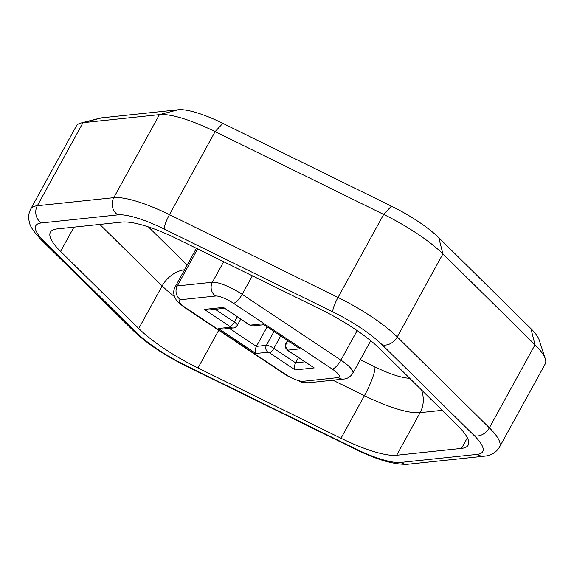 <?xml version="1.0" encoding="UTF-8"?>
<svg xmlns="http://www.w3.org/2000/svg" width="574" height="574" viewBox="0 0 574 574"><rect width="100%" height="100%" fill="white"/><g stroke="black" fill="none" stroke-linecap="round" stroke-linejoin="round"><path stroke-width="0.86" d="M379.823 348.805A75.151 18.311 -151.2 0 0 320.586 309.336L177.567 239.071A75.151 18.311 -151.2 0 0 121.889 222.081L57.027 228.933A75.151 18.311 -151.2 0 0 50.412 232.197A75.151 18.311 -151.2 0 0 60.586 251.419L138.743 328.522A75.151 18.311 -151.2 0 0 197.987 367.999L340.999 438.256A75.151 18.311 -151.2 0 0 396.677 455.247L461.539 448.402A75.151 18.311 -151.2 0 0 468.154 445.13A75.151 18.311 -151.2 0 0 457.98 425.915L379.823 348.805M545.3 358.807L539.13 339.83A60.127 14.644 -151.2 0 0 530.907 328.608L535.018 344.78A75.151 18.311 28.8 0 1 545.3 358.807A75.151 18.311 28.8 0 1 545.192 363.995L499.545 447.031A75.151 18.311 -151.2 0 0 489.371 427.817L397.258 336.938A12.528 9.213 134.6 0 1 382.126 344.752L474.239 435.63A12.528 9.213 -45.4 0 0 489.371 427.817L535.018 344.78L442.906 253.902A75.151 18.311 28.8 0 0 383.669 214.425L338.021 297.461L169.466 214.654A12.528 2.253 116.2 0 0 164.207 229.048L332.762 311.861A12.528 2.253 -63.8 0 1 338.021 297.461A75.151 18.311 -151.2 0 1 397.258 336.938L442.906 253.902L438.794 237.729A60.127 14.644 -151.2 0 0 391.403 206.152L222.848 123.345A60.127 14.644 -151.2 0 0 178.306 109.756L101.863 117.821A60.127 14.644 -151.2 0 0 100.034 118.144L80.704 123.101A75.151 18.311 28.8 0 1 82.993 122.7L159.436 114.635A75.151 18.311 28.8 0 1 215.114 131.618L383.669 214.425L391.403 206.152M530.907 328.608L438.794 237.729M101.863 117.821L82.993 122.7L37.339 205.736A12.528 11.466 84 0 0 41.364 222.963L117.806 214.891A12.528 11.466 -96 0 1 113.781 197.671L37.339 205.736A75.151 18.311 -151.2 0 0 30.723 209.008L76.378 125.971A75.151 18.311 28.8 0 1 80.704 123.101M262.591 323.836L300.109 348.834L262.591 323.836L250.551 325.106A5.008 4.585 84 0 0 253.421 325.831L263.66 324.748M253.421 325.831C253.234 326.434 248.528 324.726 248.628 324.41L223.394 307.399L204.337 309.408L208.419 310.003L224.463 308.31M240.728 319.151L237.335 325.322C235.778 327.223 234.457 328.098 233.36 327.948L222.54 329.089L218.457 328.493L255.975 353.491C254.942 351.51 255.071 349.143 256.377 346.395L267.032 327.001M298.444 357.609L295.574 362.833C294.268 365.588 294.139 367.956 295.172 369.936L314.229 367.92L288.119 350.728L285.773 348.138C285.185 346.416 285.235 344.859 285.917 343.489L287.488 340.626M332.906 380.196L364.411 395.68A25.048 4.513 116.2 0 0 374.93 366.886L360.293 359.697M340.999 438.256L364.411 395.68A75.151 18.311 -151.2 0 0 420.089 412.663A25.048 22.931 84 0 0 421.302 389.732M409.707 378.288A50.103 12.205 28.8 0 1 374.93 366.886M396.677 455.247L420.089 412.663L442.188 410.331M99.79 224.42L162.155 285.938A25.048 18.418 134.6 0 1 184.598 269.744M187.146 265.109L148.436 226.924M138.743 328.522L162.155 285.938A75.151 18.311 -151.2 0 0 174.553 296.658M467.372 437.797L461.539 448.402M197.987 367.999L218.737 330.244M222.848 123.345L215.114 131.618L169.466 214.654A75.151 18.311 -151.2 0 0 113.781 197.671L159.436 114.635L178.306 109.756M474.239 435.63A62.631 15.254 28.8 0 1 477.202 454.371A12.528 11.466 84 0 0 484.37 456.179C491.172 455.534 496.23 452.484 499.545 447.031M332.762 311.861A62.631 15.254 28.8 0 1 382.126 344.752M477.202 454.371L400.76 462.436A12.528 11.466 84 0 0 407.927 464.244L484.37 456.179M400.76 462.436A62.631 15.254 28.8 0 1 354.359 448.28A12.528 2.253 116.2 0 0 354.689 448.875C376.738 459.817 394.489 464.94 407.927 464.244M117.806 214.891A62.631 15.254 28.8 0 1 164.207 229.048M354.359 448.28L185.811 365.473A12.528 2.253 116.2 0 0 186.134 366.069L354.689 448.875M185.811 365.473A62.631 15.254 28.8 0 1 136.44 332.576A12.528 9.213 134.6 0 1 133.498 330.846C146.657 343.381 164.2 355.127 186.134 366.069M136.44 332.576L44.327 241.704A12.528 9.213 134.6 0 1 41.385 239.975L133.498 330.846M44.327 241.704A62.631 15.254 28.8 0 1 41.364 222.963M250.551 325.106L249.066 324.504A5.008 1.607 123.7 0 1 248.607 324.396M249.066 324.504L223.394 307.399M285.077 374.047L186.342 308.26A15.032 3.659 28.8 0 1 180.516 299.728L215.623 296.026A15.032 3.659 28.8 0 1 233.489 303.28L332.224 369.075A15.032 3.659 28.8 0 1 338.05 377.599L302.943 381.308A15.032 3.659 28.8 0 1 285.077 374.047A10.023 3.214 123.7 0 1 284.202 373.868L289.203 376.896L301.221 381.954C301.831 382.406 304.313 382.679 308.683 382.758L343.79 379.048C344.529 379.034 349.25 378.747 352.838 373.258A25.048 6.106 -151.2 0 0 340.92 360.135L242.178 294.34A25.048 6.106 -151.2 0 0 212.402 282.243L177.294 285.945A25.048 6.106 -151.2 0 0 175.092 287.036C173.456 290.135 173.305 293.407 174.632 296.851L175.838 299.176C176.39 300.812 179.597 303.782 185.467 308.08A10.023 3.214 -56.3 0 0 186.342 308.26M314.229 367.92L288.557 350.814L288.076 350.104L300.109 348.834M255.975 353.491L268.015 352.221L269.5 352.831L295.172 369.936M204.337 309.408L230.009 326.513L230.49 327.223L218.457 328.493M230.009 326.513A5.008 1.607 -56.3 0 0 234.357 322.043L215.207 309.286M233.36 327.948A5.008 4.585 -96 0 1 230.49 327.223M237.349 325.3A6.264 1.528 -151.2 0 0 234.357 322.043L237.227 316.819M268.015 352.221A5.008 4.585 -96 0 1 266.408 345.333L256.377 346.395L229.327 328.371M269.5 352.831A5.008 1.607 -56.3 0 0 273.848 348.361A6.264 1.528 -151.2 0 0 266.408 345.333L273.949 331.607M304.823 361.857L295.574 362.833L273.848 348.361L280.614 336.048M288.557 350.814A5.008 1.607 123.7 0 1 288.119 350.728M290.702 342.771L286.462 343.216A5.008 4.585 84 0 0 288.076 350.104M287.782 340.82L286.462 343.216A6.264 1.528 -151.2 0 0 285.902 343.51M60.586 251.419L73.931 227.146M180.516 299.728A10.023 9.17 -96 0 1 177.294 285.945L197.643 248.937M215.623 296.026A10.023 9.17 -96 0 1 212.402 282.243L223.681 261.73M233.489 303.28A10.023 3.214 -56.3 0 0 242.178 294.34L252.366 275.814M332.224 369.075A10.023 3.214 -56.3 0 0 340.92 360.135L357.143 330.61M338.05 377.599A10.023 9.17 84 0 0 343.79 379.048M302.943 381.308A10.023 9.17 84 0 0 308.683 382.758M30.723 209.008C28.513 213.241 28.097 217.747 29.482 222.511C29.941 226.242 33.909 232.061 41.385 239.975M185.467 308.08L284.202 373.868M196.38 248.312L175.092 287.036M370.725 340.719L352.838 373.258"/></g></svg>
